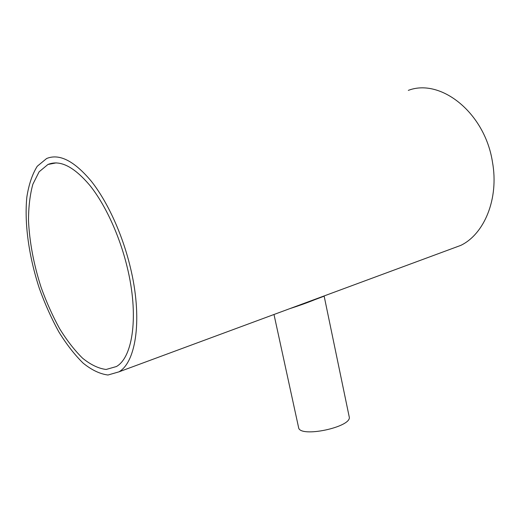 <?xml version="1.0" encoding="UTF-8"?>
<svg xmlns="http://www.w3.org/2000/svg" width="520" height="520" viewBox="0 0 520 520"><rect width="100%" height="100%" fill="white"/><g stroke="black" fill="none" stroke-linecap="round" stroke-linejoin="round"><path stroke-width="0.78" d="M127.075 266.663C139.055 314.997 133.055 357.168 116.415 366.535L106.106 369.473C98.54 368.511 90.714 364.767 82.635 358.248C74.607 350.356 66.93 340.496 59.611 328.659C52.643 315.971 46.488 302.257 41.158 287.508C33.755 264.583 29.536 242.268 28.496 220.565C28.529 206.863 29.978 194.76 32.851 184.262L39.123 171.795L47.944 164.476C59.956 159.517 74.022 166.602 90.123 185.731C105.41 204.912 119.496 235.502 127.075 266.663M289.718 308.672C298.714 305.806 307.067 302.809 314.776 299.695L324.161 296.173L349.18 416.689C352.937 426.94 299.312 438.341 298.571 427.447L273.995 314.49M408.31 90.383C440.622 77.909 484.952 112.736 492.473 162.103C499.115 198.738 484.322 234.046 460.824 245.369L450.281 249.269M130.156 266.558C122.167 233.63 107.276 201.272 91.13 181.012C74.126 160.823 59.286 153.322 46.625 158.516L37.252 166.251C32.279 174.226 28.814 184.489 26.852 197.022C24.2 223.503 28.99 256.932 39.358 288.47C44.986 304.025 51.474 318.494 58.825 331.883C66.547 344.376 74.653 354.796 83.141 363.142C91.689 370.045 99.977 373.997 107.991 375.011L118.917 371.859C136.383 361.953 142.779 317.596 130.156 266.558M56.264 162.87L47.944 164.476M460.824 245.369L118.917 371.859"/></g></svg>

